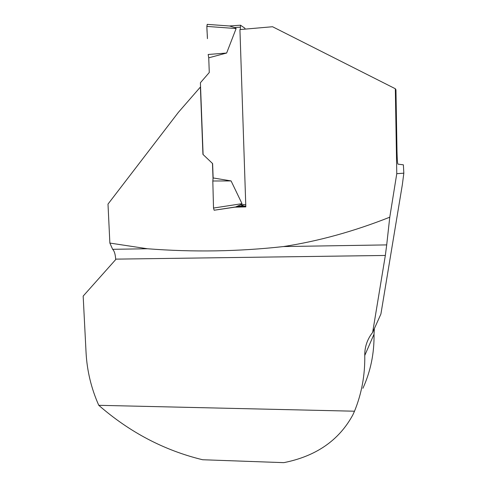 <?xml version="1.0" encoding="UTF-8"?>
<svg xmlns="http://www.w3.org/2000/svg" width="487" height="487" viewBox="0 0 487 487"><rect width="100%" height="100%" fill="white"/><g stroke="black" fill="none" stroke-linecap="round" stroke-linejoin="round"><path stroke-width="0.73" d="M396.771 173.689L403.833 173.171L402.347 184.676L380.907 314.036L372.64 332.438L371.307 334.198C366.845 340.583 364.666 347.669 364.763 355.455C365.098 375.002 361.677 393.587 354.512 411.205L352.838 414.906C339.037 440.333 316.026 456.252 283.805 462.65L202.629 459.746C164.344 450.457 129.725 432.31 98.77 405.312C91.282 388.468 87.051 370.93 86.065 352.704L83.167 296.09L115.687 259.589L115.669 259.133C115.352 254.275 114.348 251 112.649 249.314L109.867 243.068L147.378 248.754C193.077 252.29 238.429 251.56 283.44 246.562C318.419 241.199 353.86 231.41 389.77 217.196L396.771 173.689L395.328 88.744L272.556 26.736L239.933 29.567L245.825 206.896L234.874 207.158L239.866 206.281M374.369 328.597L374.028 334.198C374.32 353.3 370.613 371.338 362.912 388.303M354.512 411.205L98.77 405.312M202.933 154.385L212.612 163.583L202.933 154.385L200.4 87.045L178.412 112.308L107.998 204.09L109.867 243.068M212.478 163.577L213.038 178.912M214.377 210.201L234.874 207.158M389.77 217.196L386.702 244.9L283.44 246.562M372.64 332.438L385.339 255.456L386.702 244.9M395.328 88.744L395.949 89.754L396.996 151.372C397.203 159.474 397.52 163.729 397.952 164.143L403.382 164.825L403.833 173.171M240.061 206.165L236.913 206.634L240.657 206.062L244.109 204.68M147.378 248.754L112.649 249.314M240.298 29.537L240.499 25.208L244.821 28.173L245.192 29.141M229.554 25.994L234.661 27.54L236.128 28.55L226.644 53.034L208.174 54.483L208.74 57.813L226.644 53.034M203.097 154.397L200.407 82.741L209.276 72.514L208.74 57.813M212.612 163.583L213.142 177.95L231.082 180.921L242.015 203.669L240.651 204.771L235.69 206.938L214.14 210.238L213.513 208.046L242.015 203.669M239.208 206.299L245.801 206.129L240.657 206.062M236.859 206.652L240.194 206.147M206.847 26.408L207.425 38.656C207.438 34.096 206.299 26.395 207.322 24.368L206.847 26.408L236.128 28.55M231.082 180.921L212.813 181.006L213.142 177.95M213.513 208.046L212.813 181.006M364.763 355.455L374.028 334.198M385.339 255.456L115.669 259.133M245.746 204.637L240.651 204.771M240.219 27.156L234.661 27.54M240.499 25.208L229.414 25.981M207.188 24.362L230.473 26.061"/></g></svg>
